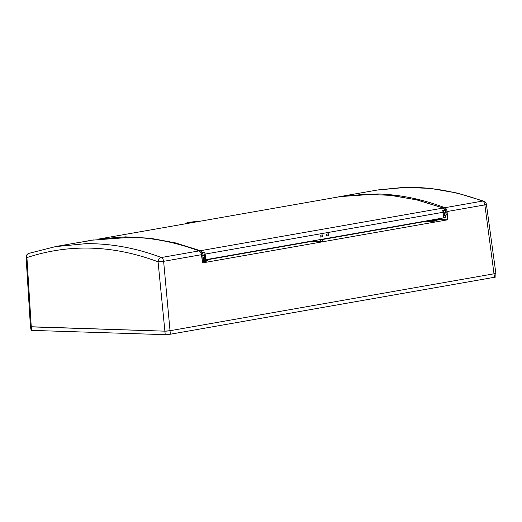 <?xml version="1.0" encoding="UTF-8"?>
<svg xmlns="http://www.w3.org/2000/svg" width="522" height="522" viewBox="0 0 522 522"><rect width="100%" height="100%" fill="white"/><g stroke="black" fill="none" stroke-linecap="round" stroke-linejoin="round"><path stroke-width="0.78" d="M428.197 221.609A4.855 0.483 174.3 0 1 427.198 221.413A4.855 0.483 174.3 0 1 430.461 220.63A4.855 0.483 174.3 0 1 435.87 220.258A4.855 0.483 174.3 0 1 436.862 220.447A4.855 0.483 174.3 0 1 433.606 221.237A4.855 0.483 174.3 0 1 428.197 221.609M430.924 220.767L434.558 220.91L430.95 221.028M202.314 260.785A4.855 0.483 174.3 0 1 206.418 260.569A4.855 0.483 174.3 0 1 207.41 260.765A4.855 0.483 174.3 0 1 202.451 261.744A5.103 0.509 -5.7 0 0 207.658 260.739A5.103 0.509 -5.7 0 0 206.608 260.537A5.103 0.509 -5.7 0 0 202.308 260.765M202.399 261.372L205.107 261.222L202.36 261.104M495.039 273.11C496.318 273.189 496.076 273.397 494.308 273.737L170.185 330.687A3.98 0.398 174.3 0 1 164.632 331.157L170.185 330.687L494.308 273.737A3.98 0.398 174.3 0 0 495.861 273.267L495.9 276.849A3.667 0.365 -5.7 0 1 494.471 277.28L170.348 334.224A3.667 0.365 -5.7 0 1 165.233 334.661L31.868 330.387A3.667 0.365 -5.7 0 1 31.118 330.25L30.452 326.733A3.98 0.398 174.3 0 0 31.268 326.889L164.632 331.157L30.446 326.726M436.666 219.116L436.699 219.449L447.785 219.801L447.06 211.534C446.812 209.557 446.088 208.285 444.894 207.704C422.559 199.247 400.25 194.654 377.967 193.943L339.639 196.644L334.426 197.636M447.785 219.801L202.614 262.879L201.433 254.69C201.074 252.733 200.285 251.467 199.058 250.899C176.292 242.508 153.775 237.96 131.492 237.249L91.735 240.205M446.108 213.681L444.901 209.178M436.699 219.449L322.126 239.578M313.278 241.131L202.288 260.635M322.087 239.246L322.315 241.249L313.324 241.679L313.252 240.799M436.059 220.225A5.103 0.509 -5.7 0 0 428.947 220.832A5.103 0.509 -5.7 0 0 426.957 221.439A5.103 0.509 -5.7 0 0 428.007 221.641A5.103 0.509 -5.7 0 0 433.684 221.25A5.103 0.509 -5.7 0 0 437.11 220.428A5.103 0.509 -5.7 0 0 436.059 220.225M316.306 240.264L316.41 241.386M320.73 241.523L320.554 239.513M314.42 240.59L314.525 241.719M199.058 250.899L161.35 257.522A3.98 2.375 80 0 1 163.627 261.333L201.433 254.69M170.348 334.224L163.627 261.333L158.075 261.803A3.98 3.021 -69.3 0 1 161.357 257.522C141.945 250.201 122.546 245.777 103.167 244.257A514.966 307.667 80 0 0 94.345 243.774A514.966 307.667 80 0 0 85.582 243.696L54.941 246.671M28.86 253.366A3.98 3.165 71.6 0 0 28.814 253.379A3.98 3.98 0 0 0 26.1 257.405A3.98 0.418 -3.6 0 0 26.922 257.6L26.922 257.6C69.426 243.624 113.144 245.02 158.075 261.803L165.233 334.661M88.792 240.857L80.636 242.228M75.096 243.128L90.045 240.59M376.923 190.099L406.331 187.339A514.966 307.667 -100 0 1 415.107 187.418A514.966 307.667 -100 0 1 423.916 187.9C443.341 189.414 462.903 193.806 482.596 201.081A3.98 2.995 -69.7 0 1 483.848 201.185A3.98 3.98 0 0 1 486.413 204.376A3.98 0.372 172.2 0 1 484.866 204.892A3.98 2.375 -100 0 0 482.596 201.081L444.894 207.704M201.583 255.754A2.388 1.429 -100 0 0 200.787 252.641M445.116 209.505A2.388 1.429 80 0 1 446.036 213.1M445.56 212.715A1.592 0.953 -100 0 0 445.09 210.301M442.617 210.49L443.478 210.34L443.145 210.757L445.233 210.118L444.953 209.792L442.493 210.222A3.98 2.375 -100 0 1 443.08 212.278L443.733 217.87L205.792 259.675L204.826 259.643L204.187 254.097A2.388 1.429 -100 0 0 203.613 252.485M201.231 253.261L204.552 252.028A3.98 2.375 80 0 1 205.146 254.083L205.792 259.675M203.971 255.61L204.363 255.617M201.596 255.702L201.923 258.09M200.344 251.937A3.184 1.905 80.6 0 1 201.114 253.007L201.094 253.026M201.936 258.083L204.259 257.483L203.436 257.979A3.98 2.375 -100 0 1 203.358 258.018L201.949 258.266M203.012 257.705L202.817 255.852L201.681 255.734M202.817 255.852L204.043 255.636L203.11 255.219L201.636 255.473M202.19 259.949L203.554 259.708L203.358 258.018M204.043 255.636L204.259 257.483M201.114 253.007L204.552 252.028M202.086 252.459L200.422 250.71L175.385 242.88L150.382 238.254L125.574 236.864L101.111 238.717M445.39 215.566L445.951 215.018L443.889 215.73A3.98 2.375 80 0 1 443.811 215.775L445.383 215.501L445.579 217.185L444.007 217.465L443.811 215.775M446.134 215.181L445.84 212.839L445.416 212.643L443.563 212.969L444.496 213.394L444.711 215.24M444.007 217.465L443.628 215.854A3.98 2.375 80 0 1 443.504 215.893M445.233 210.118L443.269 208.043L200.422 250.71A0.796 0.6 -69.4 0 0 199.802 251.35M320.273 237.086L322.479 236.701L320.24 237.105L320.025 235.259L320.24 237.105M322.479 236.701L322.296 234.907L320.025 235.259M326.524 236.003L326.309 234.156L328.586 233.804L328.762 235.592L326.524 236.003L328.762 235.592M322.296 234.907L320.097 235.292M326.309 234.156L328.586 233.804M326.563 235.983L326.38 234.189M98.619 239.063L338.158 196.983L363.912 194.321L390.143 195.28L416.654 199.867L443.269 208.043A0.796 0.6 110.5 0 1 443.517 208.063L417.352 199.991L391.265 195.385L365.446 194.269L340.063 196.657M185.623 223.781A9.801 0.972 174.3 0 1 185.297 223.573A9.801 0.972 174.3 0 1 190.132 222.242A9.801 0.972 174.3 0 1 199.9 221.269M198.843 221.458A8.587 0.855 -5.7 0 0 186.511 223.455A8.587 0.855 -5.7 0 0 186.674 223.592M188.233 223.279L188.233 223.318A6.858 0.679 174.3 0 1 188.233 223.279A6.858 0.679 174.3 0 1 197.277 221.733M444.496 213.394L445.84 212.839M494.471 277.28L484.866 204.892L447.06 211.534M31.268 326.889L31.868 330.387M31.268 326.883L26.922 257.6A3.98 3.165 71.6 0 1 28.814 253.379L56.089 246.469M202.921 255.251A1.553 0.927 -100 0 0 202.51 253.04M443.263 210.738A1.553 0.927 80 0 1 443.68 212.95M442.839 211.097A1.155 0.685 80 0 1 443.139 212.787M201.942 258.24L203.436 257.979M443.889 215.73L445.762 215.403M443.08 212.278L205.146 254.083M495.854 273.221L486.413 204.376M30.446 326.687L26.1 257.405M93.379 239.918L85.601 241.281M75.161 243.115L56.05 246.475M378.104 189.897L403.976 187.359L430.343 188.403L457.004 193.016L483.763 201.153M341.362 196.35L376.975 190.093M203.038 255.232L202.621 253.02M443.524 208.063L445.318 209.87M446.023 213.009L446.271 215.038"/></g></svg>

